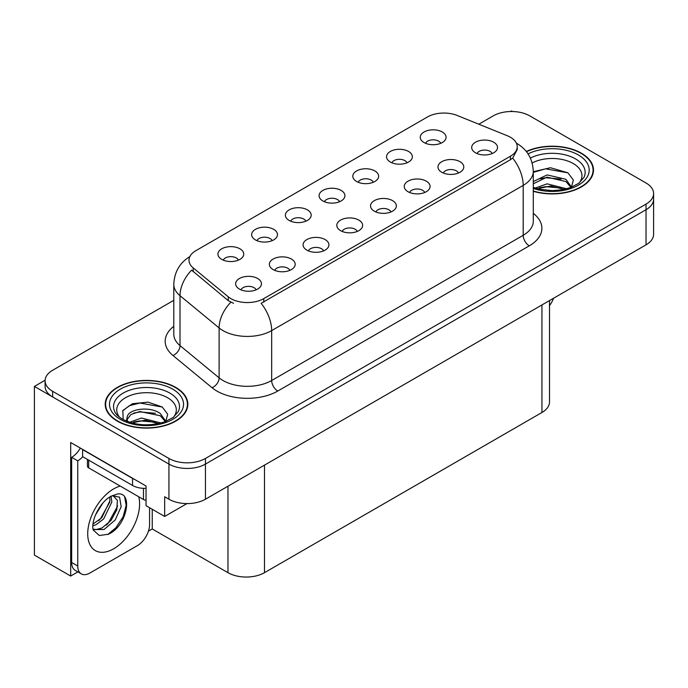 <?xml version="1.0" encoding="UTF-8"?>
<svg xmlns="http://www.w3.org/2000/svg" width="688" height="688" viewBox="0 0 688 688"><rect width="100%" height="100%" fill="white"/><g stroke="black" fill="none" stroke-linecap="round" stroke-linejoin="round"><path stroke-width="1.03" d="M492.161 153.553A7.749 4.472 0 0 0 490.08 151.369A7.749 4.472 0 0 0 482.451 150.233A7.749 4.472 0 0 0 477.051 153.553M493.735 142.235A12.909 7.456 0 0 0 477.188 141.401A12.909 7.456 0 0 0 472.914 150.663A12.909 7.456 0 0 0 475.477 152.779A12.909 7.456 0 0 0 496.297 150.663A12.909 7.456 0 0 0 493.735 142.235M373.283 182.26A7.749 4.472 0 0 0 371.202 180.084A7.749 4.472 0 0 0 363.565 178.949A7.749 4.472 0 0 0 358.164 182.26M374.857 170.942A12.909 7.456 0 0 0 358.31 170.117A12.909 7.456 0 0 0 354.028 179.379A12.909 7.456 0 0 0 356.59 181.486A12.909 7.456 0 0 0 377.42 179.379A12.909 7.456 0 0 0 374.857 170.942M407.004 162.789A7.749 4.472 0 0 0 404.922 160.614A7.749 4.472 0 0 0 397.294 159.478A7.749 4.472 0 0 0 391.885 162.789M408.577 151.472A12.909 7.456 0 0 0 392.031 150.646A12.909 7.456 0 0 0 387.757 159.908A12.909 7.456 0 0 0 390.311 162.015A12.909 7.456 0 0 0 411.14 159.908A12.909 7.456 0 0 0 408.577 151.472M272.113 240.671A7.749 4.472 0 0 0 270.031 238.495A7.749 4.472 0 0 0 262.403 237.36A7.749 4.472 0 0 0 256.994 240.671M273.686 229.353A12.909 7.456 0 0 0 257.14 228.519A12.909 7.456 0 0 0 252.866 237.79A12.909 7.456 0 0 0 255.42 239.897A12.909 7.456 0 0 0 276.249 237.79A12.909 7.456 0 0 0 273.686 229.353M357.27 231.426A7.749 4.472 0 0 0 355.189 229.25A7.749 4.472 0 0 0 347.56 228.115A7.749 4.472 0 0 0 342.16 231.426M358.844 220.108A12.909 7.456 0 0 0 342.297 219.283A12.909 7.456 0 0 0 338.023 228.545A12.909 7.456 0 0 0 340.586 230.652A12.909 7.456 0 0 0 361.406 228.545A12.909 7.456 0 0 0 358.844 220.108M289.829 270.367A7.749 4.472 0 0 0 287.747 268.191A7.749 4.472 0 0 0 280.111 267.056A7.749 4.472 0 0 0 274.71 270.367M291.402 259.049A12.909 7.456 0 0 0 274.856 258.215A12.909 7.456 0 0 0 270.573 267.486A12.909 7.456 0 0 0 273.136 269.593A12.909 7.456 0 0 0 293.965 267.486A12.909 7.456 0 0 0 291.402 259.049M440.724 143.319A7.749 4.472 0 0 0 438.643 141.143A7.749 4.472 0 0 0 431.015 140.008A7.749 4.472 0 0 0 425.614 143.319M442.298 132.001A12.909 7.456 0 0 0 425.752 131.176A12.909 7.456 0 0 0 421.477 140.438A12.909 7.456 0 0 0 424.04 142.545A12.909 7.456 0 0 0 444.861 140.438A12.909 7.456 0 0 0 442.298 132.001M390.99 211.956A7.749 4.472 0 0 0 388.918 209.78A7.749 4.472 0 0 0 381.281 208.645A7.749 4.472 0 0 0 375.88 211.956M392.564 200.638A12.909 7.456 0 0 0 376.018 199.812A12.909 7.456 0 0 0 371.744 209.075A12.909 7.456 0 0 0 374.306 211.182A12.909 7.456 0 0 0 395.127 209.075A12.909 7.456 0 0 0 392.564 200.638M458.44 173.015A7.749 4.472 0 0 0 456.359 170.839A7.749 4.472 0 0 0 448.731 169.704A7.749 4.472 0 0 0 443.321 173.015M460.014 161.706A12.909 7.456 0 0 0 443.468 160.872A12.909 7.456 0 0 0 439.185 170.134A12.909 7.456 0 0 0 441.748 172.249A12.909 7.456 0 0 0 462.577 170.134A12.909 7.456 0 0 0 460.014 161.706M424.72 192.485A7.749 4.472 0 0 0 422.638 190.309A7.749 4.472 0 0 0 415.002 189.174A7.749 4.472 0 0 0 409.601 192.485M426.293 181.168A12.909 7.456 0 0 0 409.747 180.342A12.909 7.456 0 0 0 405.464 189.604A12.909 7.456 0 0 0 408.027 191.711A12.909 7.456 0 0 0 428.856 189.604A12.909 7.456 0 0 0 426.293 181.168M305.833 221.201A7.749 4.472 0 0 0 303.752 219.025A7.749 4.472 0 0 0 296.124 217.89A7.749 4.472 0 0 0 290.723 221.201M307.407 209.883A12.909 7.456 0 0 0 290.861 209.049A12.909 7.456 0 0 0 286.586 218.32A12.909 7.456 0 0 0 289.149 220.427A12.909 7.456 0 0 0 309.97 218.32A12.909 7.456 0 0 0 307.407 209.883M339.562 201.73A7.749 4.472 0 0 0 337.481 199.554A7.749 4.472 0 0 0 329.844 198.419A7.749 4.472 0 0 0 324.444 201.73M341.128 190.413A12.909 7.456 0 0 0 324.581 189.587A12.909 7.456 0 0 0 320.307 198.849A12.909 7.456 0 0 0 322.87 200.956A12.909 7.456 0 0 0 343.69 198.849A12.909 7.456 0 0 0 341.128 190.413M256.099 289.837A7.749 4.472 0 0 0 254.027 287.661A7.749 4.472 0 0 0 246.39 286.526A7.749 4.472 0 0 0 240.989 289.837M257.673 278.52A12.909 7.456 0 0 0 241.127 277.685A12.909 7.456 0 0 0 236.853 286.956A12.909 7.456 0 0 0 239.415 289.063A12.909 7.456 0 0 0 260.236 286.956A12.909 7.456 0 0 0 257.673 278.52M323.549 250.896A7.749 4.472 0 0 0 321.468 248.721A7.749 4.472 0 0 0 313.84 247.585A7.749 4.472 0 0 0 308.43 250.896M325.123 239.579A12.909 7.456 0 0 0 308.577 238.753A12.909 7.456 0 0 0 304.294 248.015A12.909 7.456 0 0 0 306.857 250.122A12.909 7.456 0 0 0 327.686 248.015A12.909 7.456 0 0 0 325.123 239.579M238.392 260.141A7.749 4.472 0 0 0 236.311 257.957A7.749 4.472 0 0 0 228.674 256.83A7.749 4.472 0 0 0 223.273 260.141M239.966 248.824A12.909 7.456 0 0 0 223.419 247.99A12.909 7.456 0 0 0 219.137 257.26A12.909 7.456 0 0 0 221.699 259.367A12.909 7.456 0 0 0 242.529 257.26A12.909 7.456 0 0 0 239.966 248.824M510.419 137.239A23.246 13.416 0 0 0 507.314 135.742L457.185 115.472A23.246 13.416 0 0 0 427.42 116.977L195.796 250.707A23.246 13.416 0 0 0 188.985 260.193A23.246 13.416 0 0 0 193.19 267.89L228.287 296.829A23.246 13.416 0 0 0 263.762 298.626L510.419 156.219A23.246 13.416 0 0 0 517.221 146.733A23.246 13.416 0 0 0 510.419 137.239M45.116 380.223L34.4 386.415L168.93 464.082A25.826 14.912 0 0 0 205.445 464.082L646.032 209.711A25.826 14.912 0 0 0 653.6 199.167A25.826 14.912 0 0 1 646.032 209.711L205.445 464.082A25.826 14.912 0 0 1 168.93 464.082L52.658 396.959A25.826 14.912 0 0 1 45.098 386.415L45.098 380.791A25.826 14.912 0 0 0 52.658 391.334L168.93 458.457A25.826 14.912 0 0 0 205.445 458.457L646.032 204.087A25.826 14.912 0 0 0 653.6 193.543A25.826 14.912 0 0 0 646.032 182.999L529.769 115.876A25.826 14.912 0 0 0 493.244 115.876L478.805 124.218M512.483 111.516L511.511 110.957L510.53 111.516M77.873 571.9L70.683 576.054L70.683 442.504L146.037 486.012L146.037 505.689L164.664 516.447L164.664 496.762L168.93 499.221A25.826 14.912 0 0 0 205.445 499.221L646.032 244.851A25.826 14.912 0 0 0 653.6 234.307L653.6 193.543M186.93 503.59L164.664 516.447M70.683 576.054L34.4 555.104L34.4 386.415M549.506 300.579L549.506 401.947A25.826 14.912 180 0 1 541.946 412.49L264.493 572.674A25.826 14.912 180 0 1 227.969 572.674L152.246 528.96L152.246 509.275M152.246 528.96L148.419 531.17M533.286 191.281A41.323 23.856 0 0 0 593.495 170.065A41.323 23.856 0 0 0 581.394 153.2A41.323 23.856 0 0 0 526.286 151.472M175.741 387.396A41.323 23.856 0 0 0 130.711 382.227A41.323 23.856 0 0 0 105.204 404.269A41.323 23.856 0 0 0 117.304 421.133A41.323 23.856 0 0 0 162.342 426.302A41.323 23.856 0 0 0 187.85 404.269A41.323 23.856 0 0 0 175.741 387.396M105.634 406.453A41.323 23.856 0 0 0 105.496 407.081M517.221 146.733L517.221 149.58L512.672 158.085L510.419 159.719L261.148 303.305A30.126 17.398 60 0 1 271.674 330.601A34.434 19.883 180 0 1 222.981 330.601A34.434 19.883 180 0 1 219.119 327.952L180.015 295.702A34.434 19.883 180 0 1 173.789 284.299L173.789 334.205A34.434 19.883 0 0 0 180.015 345.608L219.119 377.85A34.434 19.883 0 0 0 222.981 380.507A34.434 19.883 0 0 0 271.674 380.507L523.198 235.296A34.434 19.883 0 0 0 533.286 221.235L533.286 171.329A34.434 19.883 180 0 1 523.198 185.39A30.126 17.398 -120 0 0 512.672 158.085M233.507 303.305L228.287 300.665L191.625 270.135A30.126 20.15 129.5 0 0 180.015 295.702L180.015 345.608A8.609 5.762 -50.5 0 1 172.963 355.49A43.043 24.854 180 0 1 173.789 326.327M173.789 300.312L52.658 370.247A25.826 14.912 0 0 0 45.098 380.791M187.557 407.081A41.323 23.856 0 0 0 187.42 406.453M593.202 172.877A41.323 23.856 0 0 0 593.065 172.258M553.625 298.205A17.217 9.942 -60 0 1 549.506 305.541M108.437 534.232L99.287 535.513L93.207 529.992L92.803 527.834C92.639 524.342 93.396 520.412 95.064 516.043C98.289 508.337 102.521 502.446 107.741 498.361L110.665 496.392L117.373 494.027C133.403 491.172 127.349 525.95 108.437 534.232M112.961 495.566L117.39 500.314L116.779 509.911L110.957 520.558L101.962 527.98L96.277 529.519L92.966 529.124M93.061 529.562L104.06 529.502L115.24 519.922L121.165 506.729L119.574 497.14L112.144 495.799L110.596 496.469M95.537 514.891L102.942 502.945M92.794 525.838L96.165 524.626L103.69 518.898L111.86 501.913L111.086 496.229M92.949 524.067L101.755 517.78L109.925 500.795L109.736 496.96M149.571 507.727L149.571 524.531A17.217 9.942 -60 0 1 137.394 545.618L89.913 573.027A17.217 9.942 -60 0 1 81.304 573.887L75.216 570.369A17.217 9.942 -60 0 1 71.655 562.483L71.655 457.331A17.217 9.942 120 0 0 80.35 448.086M82.749 456.712A17.217 9.942 -60 0 1 77.744 460.848L71.655 457.331M81.304 573.887A17.217 9.942 -60 0 1 77.744 566L77.744 460.848M134.805 479.527A17.217 9.942 180 0 1 132.526 478.418L82.612 449.599A17.217 9.942 0 0 0 82.809 449.505M132.526 478.418L132.526 485.453A17.217 9.942 0 0 0 146.037 488.334M82.612 449.599L82.612 456.634L132.526 485.453M98.728 520.635L100.465 518.804L109.796 501.999M106.399 525.159L108.197 523.267L117.657 505.972M107.767 534.533L115.928 527.73L123.143 516.731L126.188 505.353L124.726 497.252M532.151 162.953A29.79 17.2 180 0 1 573.242 163.529A29.79 17.2 180 0 1 579.115 183.025M571.246 187.893L573.353 180.041L567.892 172.791L550.452 167.734L533.286 171.699M526.475 151.704A40.893 23.607 180 0 1 581.085 153.372A40.893 23.607 180 0 1 593.065 170.065A40.893 23.607 180 0 1 533.286 191.006M535.187 188.056L547.132 183.842L566.714 188.787M537.431 188.736L550.847 185.975L564.169 189.406M533.286 186.826A19.462 11.232 0 0 0 533.613 187.506M533.286 181.555L547.132 174.915L565.932 179.31L571.547 187.196M533.286 183.782L546.994 177.16L565.932 181.537L571.006 187.403M533.286 172.37L545.601 168.827L567.987 172.86M539.392 178.88L545.601 177.753L561.124 179.086M539.418 187.798L545.601 186.68L561.141 188.013M119.583 417.229A29.79 17.2 180 0 1 129.387 395.824A29.79 17.2 180 0 1 167.588 397.724A29.79 17.2 180 0 1 173.471 417.229M165.593 422.088L167.7 414.236L162.248 406.986L148.023 402.136L132.483 403.71L122.842 410.469L123.152 419.121M175.44 387.576A40.893 23.607 180 0 1 187.42 404.269A40.893 23.607 180 0 1 162.17 426.078A40.893 23.607 180 0 1 117.614 420.961A40.893 23.607 180 0 1 105.634 404.269A40.893 23.607 180 0 1 130.875 382.451A40.893 23.607 180 0 1 175.44 387.576M129.542 422.26L141.487 418.037L161.069 422.991M131.786 422.931L145.194 420.179L158.524 423.602M126.351 421.065L127.271 416.679A19.462 11.232 0 0 0 127.065 418.321A19.462 11.232 0 0 0 127.968 421.71M127.271 416.679C128.682 408.93 149.967 405.851 160.287 413.505L165.903 421.391M127.151 419.405L131.055 414.434L139.81 411.527L160.287 415.741L165.361 421.606M87.436 459.421L87.436 466.12A4.3 2.485 0 0 0 88.7 467.874L143.482 499.505A4.3 2.485 0 0 0 146.037 500.219M122.627 410.865L129.37 405.696L139.956 403.022L162.342 407.055M133.747 413.075L139.956 411.949L155.479 413.282M133.773 421.993L139.956 420.875L155.488 422.208M646.032 244.851L646.032 204.087M205.445 499.221L205.445 458.457M168.93 499.221L168.93 458.457M264.493 572.674L264.493 465.131M541.946 412.49L541.946 304.947M227.969 572.674L227.969 486.218M193.19 267.89L193.19 271.726M228.287 296.829L228.287 300.665M263.762 298.626L263.762 302.127M510.419 156.219L510.419 159.719M277.763 391.051A8.609 4.971 60 0 1 271.674 380.507L271.674 330.601L523.198 185.39L523.198 235.296A8.609 4.971 60 0 0 529.287 245.84L277.763 391.051A43.043 24.854 180 0 1 216.892 391.051A43.043 24.854 180 0 1 212.067 387.731L172.963 355.49M230.858 302.256A30.126 20.15 129.5 0 0 219.119 327.952L219.119 377.85A8.609 5.762 -50.5 0 1 212.067 387.731M533.286 213.357A43.043 24.854 180 0 1 529.287 245.84M52.658 391.334L52.658 396.959M138.744 496.77A36.67 21.173 -60 0 1 113.658 548.783A36.67 21.173 -60 0 1 87.72 533.811A36.67 21.173 -60 0 1 113.658 488.893A36.67 21.173 -60 0 1 120.219 486.081M92.983 529.201A19.453 11.232 120 0 0 96.277 529.519M77.744 566L71.655 562.483M530.362 158.068A32.981 19.04 180 0 1 575.495 158.885A32.981 19.04 180 0 1 583.983 177.375L578.849 183.223L570.997 187.411L562.328 189.768L552.197 190.645L539.254 189.2L533.286 187.385M528.031 153.871A37.014 21.371 180 0 1 578.35 154.955A37.014 21.371 180 0 1 581.403 183.18A37.014 21.371 180 0 1 533.286 188.443M114.707 411.579A32.981 19.04 180 0 1 129.955 390.087A32.981 19.04 180 0 1 169.85 393.089A32.981 19.04 180 0 1 178.338 411.579L173.204 417.427L165.352 421.606C149.829 426.543 135.553 425.734 122.498 419.164C118.379 416.636 115.782 414.107 114.707 411.579M172.697 389.15A37.014 21.371 180 0 1 172.697 419.379A37.014 21.371 180 0 1 120.348 419.379A37.014 21.371 180 0 1 120.348 389.15A37.014 21.371 180 0 1 172.697 389.15M143.482 499.505L143.482 488.334M88.7 467.874L88.7 460.143M533.286 171.329C532.701 158.954 527.257 149.666 516.955 143.482L516.378 143.156M190.112 256.452C179.809 262.635 174.374 271.915 173.789 284.299M112.651 495.506L112.144 495.799M593.065 170.065L593.065 173.505M187.42 404.269L187.42 407.7M105.634 404.269L105.634 407.7"/></g></svg>
